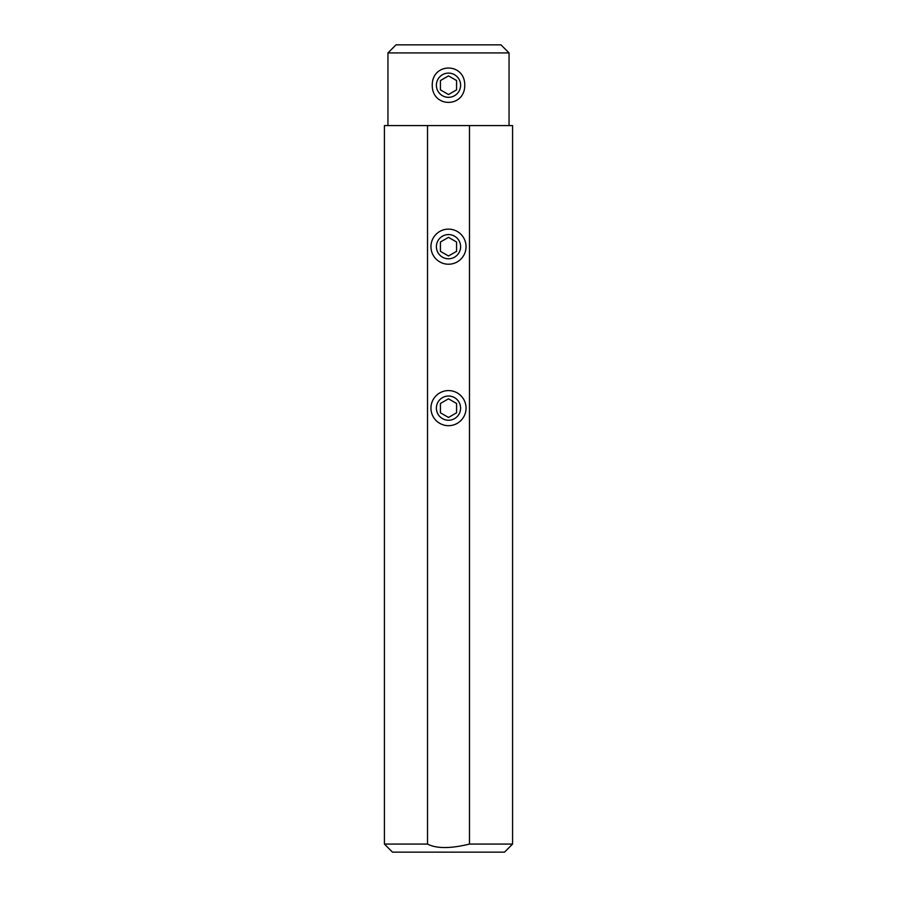 <?xml version="1.0" encoding="UTF-8"?>
<svg xmlns="http://www.w3.org/2000/svg" width="897" height="897" viewBox="0 0 897 897"><rect width="100%" height="100%" fill="white"/><g stroke="black" fill="none" stroke-linecap="round" stroke-linejoin="round"><path stroke-width="1.35" d="M387.953 125.58L387.953 52.923L396.026 44.85L500.975 44.85L509.048 52.923L509.048 125.58M464.758 85.215C464.904 62.33 432.096 62.33 432.242 85.215C432.096 108.1 464.904 108.1 464.758 85.215M387.953 52.923L509.048 52.923M469.479 125.58L512.579 125.58L512.579 844.077L469.479 844.077L469.479 125.58L427.521 125.58L427.521 844.077C436.514 848.697 450.496 848.697 469.479 844.077M512.579 844.077L504.506 852.15L392.494 852.15L384.421 844.077L384.421 125.58L427.521 125.58M466.048 408.135A17.548 17.548 0 0 0 448.5 390.587A17.548 17.548 0 0 0 430.952 408.135A17.548 17.548 0 0 0 448.5 425.683A17.548 17.548 0 0 0 466.048 408.135M466.048 246.675A17.548 17.548 0 0 0 448.5 229.127A17.548 17.548 0 0 0 430.952 246.675A17.548 17.548 0 0 0 448.5 264.223A17.548 17.548 0 0 0 466.048 246.675M384.421 844.077L427.521 844.077M436.391 85.215A12.11 12.11 0 0 0 448.5 97.325A12.11 12.11 0 0 0 460.61 85.215A12.11 12.11 0 0 0 448.5 73.106A12.11 12.11 0 0 0 436.391 85.215M440.427 89.879L448.5 94.533L456.573 89.879L456.573 80.551L448.5 75.897L440.427 80.551L440.427 89.879M436.391 246.675A12.11 12.11 0 0 0 448.5 258.785A12.11 12.11 0 0 0 460.61 246.675A12.11 12.11 0 0 0 448.5 234.566A12.11 12.11 0 0 0 436.391 246.675M440.427 251.339L448.5 255.993L456.573 251.339L456.573 242.011L448.5 237.357L440.427 242.011L440.427 251.339M436.391 408.135A12.11 12.11 0 0 0 448.5 420.245A12.11 12.11 0 0 0 460.61 408.135A12.11 12.11 0 0 0 448.5 396.026A12.11 12.11 0 0 0 436.391 408.135M440.427 412.799L448.5 417.453L456.573 412.799L456.573 403.471L448.5 398.817L440.427 403.471L440.427 412.799"/></g></svg>
